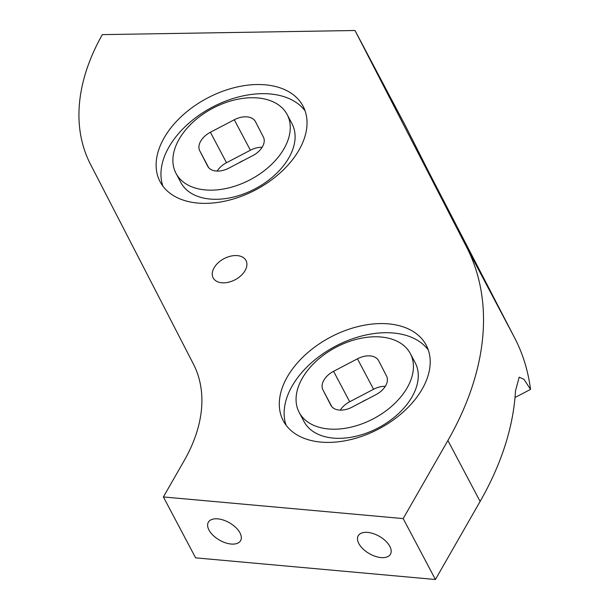 <?xml version="1.0" encoding="UTF-8"?>
<svg xmlns="http://www.w3.org/2000/svg" width="610" height="610" viewBox="0 0 610 610"><rect width="100%" height="100%" fill="white"/><g stroke="black" fill="none" stroke-linecap="round" stroke-linejoin="round"><path stroke-width="0.91" d="M355.005 30.5L102.327 34.625A242.528 155.573 -27.9 0 0 90.44 164.197L193.378 363.972A179.653 115.237 152.1 0 1 184.09 460.809L163.388 496.944L403.187 518.591L447.892 440.519A359.305 230.473 152.1 0 0 466.482 246.844L355.005 30.5L405.604 126.133L428.754 171.989L514.825 338.214L466.482 246.844M239.456 276.932A18.567 11.91 152.1 0 1 213.172 277.885A18.567 11.91 152.1 0 1 219.722 261.461A18.567 11.91 152.1 0 1 245.998 260.516A18.567 11.91 152.1 0 1 239.456 276.932M164.136 137.86A80.84 51.858 152.1 0 1 236.779 87.07A80.84 51.858 152.1 0 1 303.033 106.132A80.84 51.858 152.1 0 1 299.022 150.037A80.84 51.858 152.1 0 1 226.379 200.82A80.84 51.858 152.1 0 1 160.117 181.757A80.84 51.858 152.1 0 1 164.136 137.86M287.31 376.896A80.84 51.858 152.1 0 1 359.953 326.114A80.84 51.858 152.1 0 1 426.207 345.176A80.84 51.858 152.1 0 1 422.189 389.073A80.84 51.858 152.1 0 1 349.545 439.863A80.84 51.858 152.1 0 1 283.292 420.801A80.84 51.858 152.1 0 1 287.31 376.896M176 173.354L180.834 182.489A62.876 40.336 -27.9 0 0 232.364 197.32A62.876 40.336 -27.9 0 0 288.865 157.815A62.876 40.336 -27.9 0 0 291.992 123.677L287.158 114.535A62.876 40.336 -27.9 0 0 235.62 99.704A62.876 40.336 -27.9 0 0 179.119 139.21A62.876 40.336 -27.9 0 0 176 173.354A62.876 40.336 -27.9 0 0 227.53 188.185A62.876 40.336 -27.9 0 0 284.031 148.68A62.876 40.336 -27.9 0 0 287.158 114.535M299.174 412.398L304.009 421.533A62.876 40.336 -27.9 0 0 355.538 436.363A62.876 40.336 -27.9 0 0 412.04 396.858A62.876 40.336 -27.9 0 0 415.158 362.714L410.324 353.579A62.876 40.336 -27.9 0 0 358.794 338.748A62.876 40.336 -27.9 0 0 302.293 378.253A62.876 40.336 -27.9 0 0 299.174 412.398A62.876 40.336 -27.9 0 0 350.704 427.229A62.876 40.336 -27.9 0 0 407.205 387.724A62.876 40.336 -27.9 0 0 410.324 353.579M428.266 349.934A80.84 51.858 -27.9 0 0 361.021 336.179A80.84 51.858 -27.9 0 0 292.144 386.038A80.84 51.858 -27.9 0 0 286.067 425.178M305.099 110.89A80.84 51.858 -27.9 0 0 237.854 97.135A80.84 51.858 -27.9 0 0 168.97 146.995A80.84 51.858 -27.9 0 0 162.893 186.134M241.255 538.721A18.567 10.004 29.8 0 1 240.576 540.681A18.567 10.004 29.8 0 1 221.178 541.032A18.567 10.004 29.8 0 1 207.682 524.196A18.567 10.004 29.8 0 1 208.353 522.229A18.567 10.004 29.8 0 1 227.759 521.878A18.567 10.004 29.8 0 1 241.255 538.721M391.124 552.248A18.567 10.004 29.8 0 1 390.453 554.216A18.567 10.004 29.8 0 1 371.048 554.566A18.567 10.004 29.8 0 1 357.551 537.723A18.567 10.004 29.8 0 1 358.23 535.755A18.567 10.004 29.8 0 1 377.628 535.405A18.567 10.004 29.8 0 1 391.124 552.248M238.624 163.023A22.456 14.404 152.1 0 1 243.672 160.377M515 397.522L530.525 389.401L524.005 379.344L519.194 377.163L515.48 390.903A359.305 230.473 -27.9 0 1 480.123 501.435L435.418 579.5L195.619 557.853L163.388 496.944M435.418 579.5L403.187 518.591M228.88 168.124A17.964 11.521 152.1 0 1 207.72 166.278A17.964 11.521 152.1 0 1 207.682 166.21L199.767 150.838A17.964 11.521 152.1 0 1 210.404 132.263L234.278 119.766A17.964 11.521 152.1 0 1 255.437 121.611A17.964 11.521 152.1 0 1 255.476 121.68L263.39 137.052A17.964 11.521 152.1 0 1 252.754 155.626L228.88 168.124M217.129 171.075A17.964 11.521 152.1 0 1 226.516 162.718L250.39 150.228A17.964 11.521 152.1 0 1 262.14 147.269M352.046 407.167A17.964 11.521 152.1 0 1 330.894 405.322A17.964 11.521 152.1 0 1 330.856 405.253L322.934 389.881A17.964 11.521 152.1 0 1 333.579 371.307L357.452 358.81A17.964 11.521 152.1 0 1 378.604 360.655A17.964 11.521 152.1 0 1 378.642 360.723L386.565 376.095A17.964 11.521 152.1 0 1 375.928 394.67L352.046 407.167M340.304 410.118A17.964 11.521 152.1 0 1 349.69 401.761L373.564 389.271A17.964 11.521 152.1 0 1 385.314 386.313M366.846 399.42A22.456 14.404 -27.9 0 0 361.791 402.066M530.525 389.401A359.305 230.473 -27.9 0 0 514.825 338.214M480.123 501.435L447.892 440.519M199.767 150.838L208.666 167.658M210.404 132.263L226.516 162.718M234.278 119.766L250.39 150.228M322.934 389.881L331.84 406.702M333.579 371.307L349.69 401.761M357.452 358.81L373.564 389.271"/></g></svg>
